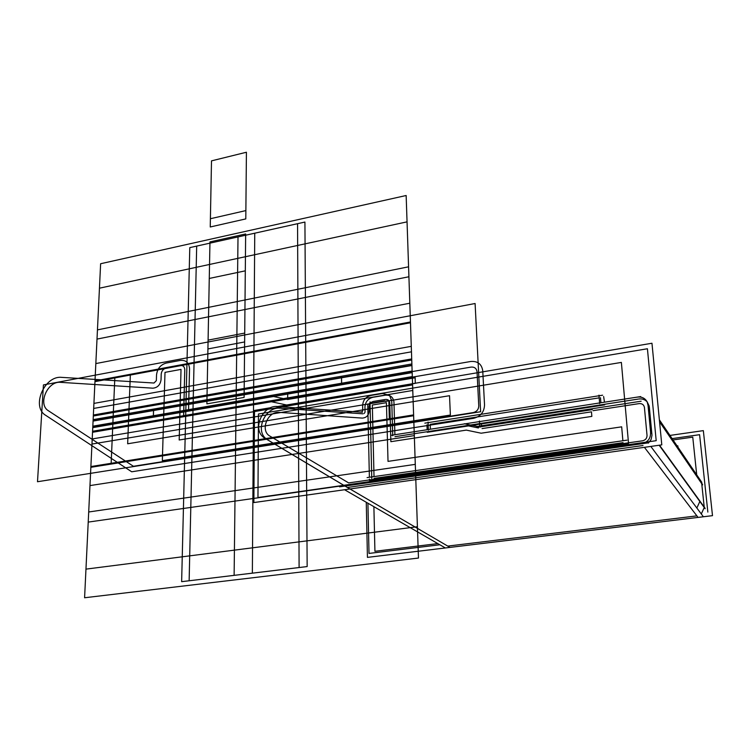 <?xml version="1.0" encoding="UTF-8"?>
<svg xmlns="http://www.w3.org/2000/svg" width="750" height="750" viewBox="0 0 750 750"><rect width="100%" height="100%" fill="white"/><g stroke="black" fill="none" stroke-linecap="round" stroke-linejoin="round"><path stroke-width="1.12" d="M428.062 422.053L428.372 430.125M430.387 429.225L430.2 424.331L430.387 429.225L430.2 424.331L430.387 429.225L430.2 424.331L599.184 397.866M599.653 403.566L598.969 395.156M600.909 402.75L600.487 397.659M604.491 402.197L603.638 396.553M604.716 404.878L427.228 432.291M427.134 429.722L426.956 424.838M600.694 404.878L430.463 431.203M424.828 423.15L602.606 395.203M425.091 430.041L603.197 402.394M707.85 512.091L699.6 434.691L672.122 438.609M439.866 544.781L369.009 553.425L367.913 503.222M437.831 543.6L374.925 551.297L437.831 543.6L374.925 551.297L373.884 506.663M673.031 439.95L692.756 437.147L673.031 439.95L692.756 437.147L696.712 474.834M391.312 435.281L466.369 423.637M394.959 436.697L466.884 425.578L394.959 436.697L466.884 425.578L394.959 436.697L466.884 425.578L478.434 427.969M366.262 502.266L367.434 557.381L712.5 515.662L703.341 430.631L669.956 435.422M698.288 478.181L701.653 483.122L698.288 478.181M701.737 483.675L659.559 421.809L702.591 484.931L659.559 421.809L701.737 483.675L704.203 507.028L659.513 445.191L705.056 508.209L659.513 445.191L704.203 507.028L701.737 483.675L704.203 507.028M704.241 507.525L701.297 513.975M696.891 515.869L447.759 546.094L696.891 515.869L447.759 546.094L696.891 515.869L644.409 447.328L696.891 515.869L644.409 447.328L696.891 515.869L447.759 546.094L349.997 488.972M477.638 427.266L592.238 409.65M482.072 428.588L591.478 411.834L482.072 428.588L591.478 411.834L482.072 428.588L591.478 411.834L591.844 416.4L481.144 433.209L466.312 430.116L390.872 441.684L389.784 402.994C389.466 400.463 388.041 399.281 385.509 399.431L373.087 401.494L370.903 402.516L373.087 401.494L385.509 399.431C388.041 399.281 389.466 400.463 389.784 402.994L390.872 441.684L466.312 430.116L481.144 433.209L591.844 416.4L591.478 411.834L591.844 416.4L481.144 433.209L466.312 430.116L390.872 441.684L389.784 402.994C389.466 400.463 388.041 399.281 385.509 399.431L373.087 401.494L370.903 402.516L373.087 401.494L385.509 399.431C388.041 399.281 389.466 400.463 389.784 402.994L390.872 441.684L389.784 402.994C389.466 400.463 388.041 399.281 385.509 399.431L373.087 401.494L370.903 402.516M480.338 427.059L464.334 423.75M270.984 407.634L254.503 410.419L253.875 502.566L661.791 444.872L651.966 343.247L277.481 406.537M651.966 435.3L651.075 439.566L648.337 443.119L651.075 439.566L651.966 435.3L651.075 439.566L648.337 443.119L651.075 439.566L651.966 435.3M643.013 445.509L347.428 487.472M345.047 486.047L267.769 439.922M267.253 439.603C254.166 431.887 264.797 406.341 280.228 408.216C264.797 406.341 254.166 431.887 267.253 439.603C254.166 431.887 264.797 406.341 280.228 408.216C264.797 406.341 254.166 431.887 267.253 439.603M281.016 408.272L363.075 413.812M364.181 413.484L364.978 412.341M365.044 411.825L364.95 407.634M364.941 407.081C365.325 401.878 368.006 398.606 372.984 397.266C368.006 398.606 365.325 401.878 364.941 407.081C365.325 401.878 368.006 398.606 372.984 397.266C368.006 398.606 365.325 401.878 364.941 407.081M373.519 397.181L384.816 395.297M385.397 395.194C390.122 394.819 392.963 396.956 393.909 401.606C392.963 396.956 390.122 394.819 385.397 395.194C390.122 394.819 392.963 396.956 393.909 401.606C392.963 396.956 390.122 394.819 385.397 395.194M393.966 402.309L394.903 434.728M369.872 403.659L369.056 406.406L369.169 411.15C368.7 415.453 366.403 417.769 362.269 418.097L279.375 412.378C267.572 410.906 259.678 430.763 270.028 436.172L348.675 482.906L642.572 440.803C645.506 440.1 646.997 438.3 647.034 435.413L644.428 407.475C643.875 404.728 642.122 403.434 639.159 403.603L593.072 410.672L639.159 403.603C642.122 403.434 643.875 404.728 644.428 407.475L647.034 435.413C646.997 438.3 645.506 440.1 642.572 440.803L348.675 482.906L270.028 436.172C259.678 430.763 267.572 410.906 279.375 412.378L362.269 418.097C366.403 417.769 368.7 415.453 369.169 411.15L369.056 406.406L369.872 403.659L369.056 406.406L369.169 411.15C368.7 415.453 366.403 417.769 362.269 418.097C366.403 417.769 368.7 415.453 369.169 411.15L369.056 406.406L369.872 403.659L369.056 406.406L369.169 411.15C368.7 415.453 366.403 417.769 362.269 418.097L279.375 412.378C267.572 410.906 259.678 430.763 270.028 436.172C259.678 430.763 267.572 410.906 279.375 412.378C267.572 410.906 259.678 430.763 270.028 436.172L348.675 482.906L642.572 440.803C645.506 440.1 646.997 438.3 647.034 435.413L644.428 407.475C643.875 404.728 642.122 403.434 639.159 403.603L593.072 410.672L639.159 403.603C642.122 403.434 643.875 404.728 644.428 407.475L647.034 435.413C646.997 438.3 645.506 440.1 642.572 440.803L348.675 482.906L270.028 436.172L348.675 482.906L642.572 440.803C645.506 440.1 646.997 438.3 647.034 435.413L644.428 407.475C643.875 404.728 642.122 403.434 639.159 403.603L593.072 410.672L639.159 403.603M481.556 425.766L481.425 423.328L481.556 425.766L481.425 423.328L481.556 425.766L481.425 423.328L638.072 399.103M636.759 397.209C641.428 396.45 644.888 397.978 647.137 401.794C644.925 399.516 642.122 398.569 638.728 399C642.122 398.569 644.925 399.516 647.156 401.831L648.047 405.478M647.184 401.869L649.2 406.069L647.184 401.869M649.294 406.734L651.938 434.7M650.569 432.3C650.803 438.703 647.616 442.556 641.025 443.85M697.669 516.881L692.362 509.953M696.853 508.022L699.853 501.459M699.816 500.953L704.963 508.069M705.112 508.734L659.166 445.247M650.709 433.556L647.944 404.231M702.534 484.416L659.503 421.209M702.488 484.791L697.331 477.206M697.247 476.644L695.494 473.044M699.928 479.578L700.978 481.125M476.475 422.062L640.706 396.572M479.756 426.647L479.466 421.003M476.7 426.516L641.138 401.203M648.15 442.856L339.553 486.834M650.812 446.428L703.088 516.366M344.578 489.741L444.788 547.622M263.588 437.456L346.659 487.05L449.991 547.397M265.837 438.769L264.244 437.803C251.241 429.506 263.044 403.791 278.475 406.631M276.159 406.528L362.456 412.228M362.616 409.575C362.738 411.384 361.95 412.191 360.234 411.984M362.606 404.794L362.738 410.691M362.653 405.928C362.831 400.172 365.7 396.675 371.25 395.438M370.144 395.597L383.7 393.328M382.594 393.534L389.55 395.316L391.734 401.128M392.738 435.759L391.716 399.872M656.194 440.691L647.419 348.75L258.45 414L257.963 497.541L656.194 440.691M622.884 440.747L621.675 426.834L622.884 440.747L621.675 426.834L622.884 440.747L621.675 426.834L388.022 461.381L386.428 402.694L372.338 405.019L374.016 476.597L372.338 405.019L386.428 402.694L388.022 461.381L621.675 426.834L388.022 461.381L386.428 402.694L372.338 405.019L386.428 402.694L372.338 405.019L386.428 402.694L388.022 461.381L386.428 402.694L372.338 405.019L374.016 476.597L372.338 405.019L386.428 402.694M374.062 478.387L623.044 442.659L374.062 478.387M369.422 479.053L369.45 480.553L628.538 443.484L621.375 362.419L392.241 400.284M369.384 477.262L367.753 404.325L370.059 403.95M391.734 400.369L385.453 401.409M384.741 400.856L369.488 403.378M371.766 478.425L370.012 401.841M367.078 477.6L627.009 440.156M677.962 447.216L677.822 445.837L677.1 445.941M92.756 427.641L93.141 419.634L411.881 363.947L412.172 372.628L92.756 427.641L93.141 419.634L411.881 363.947L412.172 372.628L92.756 427.641L93.141 419.634L411.881 363.947L412.172 372.628L92.756 427.641L93.141 419.634L411.881 363.947L412.172 372.628L92.756 427.641L93.141 419.634L411.881 363.947L412.172 372.628L92.756 427.641L93.141 419.634L411.881 363.947L412.172 372.628L92.756 427.641M153.356 417.206L153.619 409.069L341.466 376.247L341.597 384.788L153.356 417.206L153.619 409.069L341.466 376.247L341.597 384.788L153.356 417.206L153.619 409.069L341.466 376.247L341.597 384.788L153.356 417.206M153.309 417.206L153.572 409.078L341.522 376.238L341.653 384.778L153.309 417.206L153.572 409.078L341.522 376.238L341.653 384.778L153.309 417.206L153.572 409.078L341.522 376.238L341.653 384.778L153.309 417.206M408.581 266.812L415.659 475.266L88.219 522.094L97.453 329.878L408.581 266.812L415.659 475.266L88.219 522.094L97.453 329.878L408.581 266.812L415.659 475.266L88.219 522.094L97.453 329.878L408.581 266.812L415.659 475.266L88.219 522.094L97.453 329.878L408.581 266.812L415.659 475.266L88.219 522.094L97.453 329.878L408.581 266.812L415.659 475.266L88.219 522.094L97.453 329.878L408.581 266.812M480.628 411.75L37.5 481.734L43.434 384.919L475.097 303.516L480.628 411.75L37.5 481.734L43.434 384.919L475.097 303.516L480.628 411.75L37.5 481.734L43.434 384.919L475.097 303.516L480.628 411.75M638.728 399C642.122 398.569 644.925 399.516 647.156 401.831C644.925 399.516 642.122 398.569 638.728 399M466.312 430.116L481.144 433.209L591.844 416.4L481.144 433.209L466.312 430.116L390.872 441.684L466.312 430.116M374.016 476.597L372.338 405.019L374.016 476.597M410.475 322.772L413.606 414.891L90.891 466.547L94.969 381.637L410.475 322.772L413.606 414.891L90.891 466.547L94.969 381.637L410.475 322.772L413.606 414.891L90.891 466.547L94.969 381.637L410.475 322.772M287.7 399.506L415.116 377.766L415.312 383.325L286.809 405.038L270.028 401.447L183.609 416.222L184.772 369.713C184.556 366.675 183.019 365.269 180.159 365.503L166.041 368.137C163.191 368.972 161.578 370.95 161.203 374.081L161.025 379.762C160.219 384.947 157.491 387.75 152.822 388.181L60.497 382.341C47.447 380.756 37.388 404.484 48.497 410.831L133.406 466.275L473.287 412.566C476.756 411.666 478.584 409.444 478.762 405.909L477.028 371.756C476.503 368.391 474.506 366.844 471.047 367.097L287.7 398.428L287.691 393.066L470.766 361.481C477.694 360.966 481.687 364.069 482.747 370.781L484.538 404.981C484.191 412.078 480.534 416.531 473.569 418.331L131.709 471.788L45.731 415.35C30.966 406.828 44.353 375.3 61.725 377.372L154.003 383.025L156.347 380.625L156.534 374.944C157.284 368.7 160.509 364.744 166.191 363.075L180.3 360.422C186.009 359.953 189.094 362.756 189.525 368.831L188.55 410.166L270.938 395.953L287.7 399.506L415.116 377.766L415.312 383.325L286.809 405.038L270.028 401.447L183.609 416.222L184.772 369.713C184.556 366.675 183.019 365.269 180.159 365.503L166.041 368.137C163.191 368.972 161.578 370.95 161.203 374.081L161.025 379.762C160.219 384.947 157.491 387.75 152.822 388.181L60.497 382.341C47.447 380.756 37.388 404.484 48.497 410.831L133.406 466.275L473.287 412.566C476.756 411.666 478.584 409.444 478.762 405.909L477.028 371.756C476.503 368.391 474.506 366.844 471.047 367.097L287.7 398.428L287.691 393.066L470.766 361.481C477.694 360.966 481.687 364.069 482.747 370.781L484.538 404.981C484.191 412.078 480.534 416.531 473.569 418.331L131.709 471.788L45.731 415.35C30.966 406.828 44.353 375.3 61.725 377.372L154.003 383.025L156.347 380.625L156.534 374.944C157.284 368.7 160.509 364.744 166.191 363.075L180.3 360.422C186.009 359.953 189.094 362.756 189.525 368.831L188.55 410.166L270.938 395.953L287.7 399.506L415.116 377.766L415.312 383.325L286.809 405.038L270.028 401.447L183.609 416.222L184.772 369.713C184.556 366.675 183.019 365.269 180.159 365.503L166.041 368.137C163.191 368.972 161.578 370.95 161.203 374.081L161.025 379.762C160.219 384.947 157.491 387.75 152.822 388.181L60.497 382.341C47.447 380.756 37.388 404.484 48.497 410.831L133.406 466.275L473.287 412.566C476.756 411.666 478.584 409.444 478.762 405.909L477.028 371.756C476.503 368.391 474.506 366.844 471.047 367.097L287.7 398.428L287.691 393.066L470.766 361.481C477.694 360.966 481.687 364.069 482.747 370.781L484.538 404.981C484.191 412.078 480.534 416.531 473.569 418.331L131.709 471.788L45.731 415.35C30.966 406.828 44.353 375.3 61.725 377.372L154.003 383.025L156.347 380.625L156.534 374.944C157.284 368.7 160.509 364.744 166.191 363.075L180.3 360.422C186.009 359.953 189.094 362.756 189.525 368.831L188.55 410.166L270.938 395.953L287.7 399.506L415.116 377.766L415.312 383.325L286.809 405.038L270.028 401.447L183.609 416.222L184.772 369.713C184.556 366.675 183.019 365.269 180.159 365.503L166.041 368.137C163.191 368.972 161.578 370.95 161.203 374.081L161.025 379.762C160.219 384.947 157.491 387.75 152.822 388.181L60.497 382.341C47.447 380.756 37.388 404.484 48.497 410.831L133.406 466.275L473.287 412.566C476.756 411.666 478.584 409.444 478.762 405.909L477.028 371.756C476.503 368.391 474.506 366.844 471.047 367.097L287.7 398.428L287.691 393.066L470.766 361.481C477.694 360.966 481.687 364.069 482.747 370.781L484.538 404.981C484.191 412.078 480.534 416.531 473.569 418.331L131.709 471.788L45.731 415.35C30.966 406.828 44.353 375.3 61.725 377.372L154.003 383.025L156.347 380.625L156.534 374.944C157.284 368.7 160.509 364.744 166.191 363.075L180.3 360.422C186.009 359.953 189.094 362.756 189.525 368.831L188.55 410.166L270.938 395.953L287.7 399.506L415.116 377.766L415.097 376.659L471.066 367.087C474.525 366.844 476.522 368.391 477.047 371.756L478.772 405.909C478.603 409.444 476.775 411.666 473.306 412.566L133.416 466.275L48.516 410.831C37.406 404.484 47.456 380.756 60.516 382.341L152.841 388.181C157.5 387.75 160.237 384.947 161.044 379.762L161.222 374.072C161.597 370.95 163.209 368.972 166.059 368.137L180.178 365.503C183.038 365.269 184.575 366.675 184.781 369.713L183.628 416.222L270.038 401.447L286.819 405.038L415.331 383.325L415.097 376.659L471.066 367.087C474.525 366.844 476.522 368.391 477.047 371.756L478.772 405.909C478.603 409.444 476.775 411.666 473.306 412.566L133.416 466.275L48.516 410.831C37.406 404.484 47.456 380.756 60.516 382.341L152.841 388.181C157.5 387.75 160.237 384.947 161.044 379.762L161.222 374.072C161.597 370.95 163.209 368.972 166.059 368.137L180.178 365.503C183.038 365.269 184.575 366.675 184.781 369.713L183.628 416.222L270.038 401.447L286.819 405.038L415.331 383.325L415.134 377.766L415.312 383.325L286.809 405.038L270.028 401.447L183.609 416.222L184.772 369.713C184.556 366.675 183.019 365.269 180.159 365.503L166.041 368.137C163.191 368.972 161.578 370.95 161.203 374.081L161.025 379.762C160.219 384.947 157.491 387.75 152.822 388.181L60.497 382.341C47.447 380.756 37.388 404.484 48.497 410.831L133.406 466.275L473.287 412.566C476.756 411.666 478.584 409.444 478.762 405.909L477.028 371.756C476.503 368.391 474.506 366.844 471.047 367.097L287.7 398.428L287.691 393.066L470.766 361.481C477.694 360.966 481.687 364.069 482.747 370.781L484.538 404.981C484.191 412.078 480.534 416.531 473.569 418.331L131.709 471.788L45.731 415.35C30.966 406.828 44.353 375.3 61.725 377.372L154.003 383.025L156.347 380.625L156.534 374.944C157.284 368.7 160.509 364.744 166.191 363.075L180.3 360.422C186.009 359.953 189.094 362.756 189.525 368.831L188.55 410.166L270.938 395.953L287.7 399.506L415.116 377.766L415.312 383.325L286.809 405.038L270.028 401.447L183.609 416.222L184.772 369.713C184.556 366.675 183.019 365.269 180.159 365.503L166.041 368.137C163.191 368.972 161.578 370.95 161.203 374.081L161.025 379.762C160.219 384.947 157.491 387.75 152.822 388.181L60.497 382.341C47.447 380.756 37.388 404.484 48.497 410.831L133.406 466.275L473.287 412.566C476.756 411.666 478.584 409.444 478.762 405.909L477.028 371.756C476.503 368.391 474.506 366.844 471.047 367.097L287.7 398.428L287.691 393.066L470.766 361.481C477.694 360.966 481.687 364.069 482.747 370.781L484.538 404.981C484.191 412.078 480.534 416.531 473.569 418.331L131.709 471.788L45.731 415.35C30.966 406.828 44.353 375.3 61.725 377.372L154.003 383.025L156.347 380.625L156.534 374.944C157.284 368.7 160.509 364.744 166.191 363.075L180.3 360.422C186.009 359.953 189.094 362.756 189.525 368.831L188.55 410.166L270.938 395.953L287.7 399.506M409.819 303.225L414.309 435.609L89.972 485.588L95.831 363.572L409.819 303.225L414.309 435.609L89.972 485.588L95.831 363.572L409.819 303.225L414.309 435.609L89.972 485.588L95.831 363.572L409.819 303.225M252.356 573.169L234.122 575.363L238.012 236.916L254.747 233.203L252.356 573.169L234.122 575.363L238.012 236.916L254.747 233.203L252.356 573.169L234.122 575.363L238.012 236.916L254.747 233.203L252.356 573.169M591.478 411.834L591.844 416.4L591.478 411.834M211.5 160.866L246.422 152.241L245.869 210.591L210.403 218.728L211.5 160.866L246.422 152.241L245.869 210.591L210.403 218.728L211.5 160.866L246.422 152.241L245.794 218.906L210.244 226.978L211.5 160.866L246.422 152.241L245.794 218.906L210.244 226.978L211.5 160.866L246.422 152.241L245.869 210.591L210.403 218.728L211.5 160.866L246.422 152.241L245.794 218.906L210.244 226.978L211.5 160.866M411.469 351.816L412.584 384.9L92.213 438.938L93.675 408.441L411.469 351.816L412.584 384.9L92.213 438.938L93.675 408.441L411.469 351.816L412.584 384.9L92.213 438.938L93.675 408.441L411.469 351.816M208.088 340.134L244.716 333.075L244.106 397.416L206.878 403.866L208.088 340.134L244.716 333.075L244.106 397.416L206.878 403.866L209.259 278.456L245.297 270.834L244.716 333.075L208.088 340.134L209.259 278.456L245.297 270.834L244.716 333.075L208.088 340.134L244.716 333.075L244.106 397.416L206.878 403.866L208.088 340.134L244.716 333.075L244.106 397.416L206.878 403.866L208.088 340.134L244.716 333.075L244.106 397.416L206.878 403.866L209.259 278.456L245.297 270.834L244.716 333.075L208.088 340.134L244.716 333.075L244.106 397.416L206.878 403.866L208.088 340.134M408.919 276.759L415.284 464.363L88.706 511.988L97.013 339.094L408.919 276.759L415.284 464.363L88.706 511.988L97.013 339.094L408.919 276.759L415.284 464.363L88.706 511.988L97.013 339.094L408.919 276.759L415.284 464.363L88.706 511.988L97.013 339.094L408.919 276.759L415.284 464.363L88.706 511.988L97.013 339.094L408.919 276.759L415.284 464.363L88.706 511.988L97.013 339.094L408.919 276.759M92.831 426.178L93.075 421.088L411.928 365.531L412.116 371.044L92.831 426.178L93.075 421.088L411.928 365.531L412.116 371.044L92.831 426.178L93.075 421.088L411.928 365.531L412.116 371.044L92.831 426.178M84.591 597.759L100.622 263.728L406.153 195.506L418.472 558.047L84.591 597.759L100.622 263.728L406.153 195.506L418.472 558.047L84.591 597.759L100.622 263.728L406.153 195.506L418.472 558.047L84.591 597.759M189.787 247.631L304.922 222.056L307.153 566.569L181.641 581.672L189.787 247.631L304.922 222.056L307.153 566.569L181.641 581.672L189.787 247.631L304.922 222.056L307.153 566.569L181.641 581.672L189.787 247.631M207.928 348.938L209.963 241.903L245.653 233.963L244.631 341.953L207.928 348.938L209.963 241.903L245.653 233.963L244.631 341.953L207.928 348.938L209.963 241.903L245.653 233.963L244.631 341.953L207.928 348.938M299.1 567.544L189.141 580.772L196.688 246.094L297.562 223.688L299.1 567.544L189.141 580.772L196.688 246.094L297.562 223.688L299.1 567.544L189.141 580.772L196.688 246.094L297.562 223.688L299.1 567.544M92.812 426.478L93.084 420.787L411.919 365.203L412.125 371.372L92.812 426.478L93.084 420.787L411.919 365.203L412.125 371.372L92.812 426.478L93.084 420.787L411.919 365.203L412.125 371.372L92.812 426.478M411.741 360.028L412.303 376.575L92.578 431.269L93.319 416.025L411.741 360.028L412.303 376.575L92.578 431.269L93.319 416.025L411.741 360.028L412.303 376.575L92.578 431.269L93.319 416.025L411.741 360.028M411.281 346.35L412.781 390.469L91.969 444.066L93.919 403.406L411.281 346.35L412.781 390.469L91.969 444.066L93.919 403.406L411.281 346.35L412.781 390.469L91.969 444.066L93.919 403.406L411.281 346.35M621.675 426.834L388.022 461.381L621.675 426.834M179.194 439.997L181.022 369.394L165 372.366L162.347 460.65L450.375 415.041L449.531 395.7L179.194 439.997L181.022 369.394L165 372.366L162.347 460.65L450.375 415.041L449.531 395.7L179.194 439.997L181.022 369.394L165 372.366L162.347 460.65L450.375 415.041L449.531 395.7L179.194 439.997M389.353 419.616L111.122 464.081L114.853 377.194L130.359 374.297L127.659 443.784L388.828 400.603L389.353 419.616L111.122 464.081L114.853 377.194L130.359 374.297L127.659 443.784L388.828 400.603L389.353 419.616L111.122 464.081L114.853 377.194L130.359 374.297L127.659 443.784L388.828 400.603L389.353 419.616L111.122 464.081L114.853 377.194L130.359 374.297L127.659 443.784L388.828 400.603L389.353 419.616L111.122 464.081L114.853 377.194L130.359 374.297L127.659 443.784L388.828 400.603L389.353 419.616L111.122 464.081L114.853 377.194L130.359 374.297L127.659 443.784L388.828 400.603L389.353 419.616M93.366 415.012L411.703 358.931L412.341 377.681L92.531 432.291L93.366 415.012L411.703 358.931L412.341 377.681L92.531 432.291L93.366 415.012L411.703 358.931L412.341 377.681L92.531 432.291L93.366 415.012M413.634 415.734L90.853 467.316L94.997 380.897L410.456 321.975L413.634 415.734L90.853 467.316L94.997 380.897L410.456 321.975L413.634 415.734L90.853 467.316L94.997 380.897L410.456 321.975L413.634 415.734M99.45 288.197L407.053 221.859L417.403 526.725L85.959 569.128L99.45 288.197L407.053 221.859L417.403 526.725L85.959 569.128L99.45 288.197L407.053 221.859L417.403 526.725L85.959 569.128L99.45 288.197M697.791 477.891L701.278 481.791M60.516 382.341L152.841 388.181C157.5 387.75 160.237 384.947 161.044 379.762L161.222 374.072C161.597 370.95 163.209 368.972 166.059 368.137L180.178 365.503C183.038 365.269 184.575 366.675 184.781 369.713L183.628 416.222L270.038 401.447L286.819 405.038L415.331 383.325L415.097 376.659L471.066 367.087C474.525 366.844 476.522 368.391 477.047 371.756L478.772 405.909C478.603 409.444 476.775 411.666 473.306 412.566L133.416 466.275L48.516 410.831C37.406 404.484 47.456 380.756 60.516 382.341M701.841 482.391L659.372 419.822M696.562 474.609L701.737 482.241"/></g></svg>
